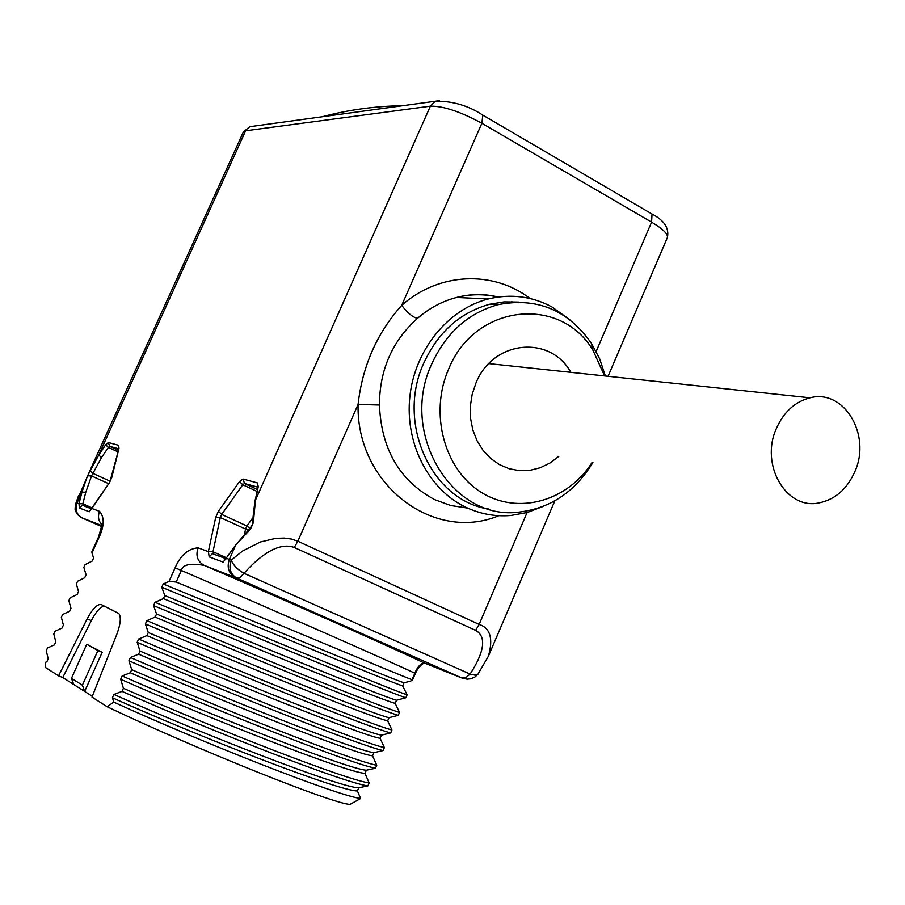 <?xml version="1.0" encoding="UTF-8"?>
<svg xmlns="http://www.w3.org/2000/svg" width="905" height="905" viewBox="0 0 905 905"><rect width="100%" height="100%" fill="white"/><g stroke="black" fill="none" stroke-linecap="round" stroke-linejoin="round"><path stroke-width="1.36" d="M412.058 679.745L414.875 673.218C416.809 668.026 419.649 664.496 423.416 662.618C391.695 647.437 291.127 602.775 204.157 565.387C190.163 562.921 182.572 564.618 181.373 570.478L176.203 582.051C268.321 620.038 388.166 670.503 412.058 679.745L412.442 680.187L410.519 681.092L404.037 682.823L402.702 685.933L407.092 694.859L405.825 697.789L396.526 700.232L395.18 703.355L399.524 712.416L398.268 715.346L389.003 717.676L387.657 720.81L391.944 729.996L390.677 732.926L381.469 735.154L380.111 738.288L384.353 747.609L383.087 750.55L373.912 752.666L372.555 755.811L376.752 765.268L375.485 768.209L366.344 770.212L364.987 773.356L369.127 782.949L367.86 785.902L358.765 787.791L357.407 790.936L360.62 798.515L350.077 804.387C334.352 804.455 197.437 749.815 107.175 706.748L91.993 697.088L116.745 634.529C120.614 624.054 121.304 617.052 118.838 613.522L101.394 604.619C97.457 603.737 92.717 608.488 87.163 618.873L58.565 675.831L45.34 667.415M478.259 673.908L474.955 677.019L470.77 678.818L467.138 679.169L462.331 678.196L236.861 578.114C230.356 574.279 228.49 568.283 231.273 560.138L242.574 551.032L260.301 542.016L275.844 538.328L284.442 538.09L291.727 539.131L297.847 541.224L479.13 624.416C490.295 628.07 493.395 638.67 488.395 656.216L554.822 500.85M213.761 553.894L212.992 551.745L208.365 551.643L198.116 547.842C195.469 555.681 197.482 561.53 204.157 565.387L237.246 578.216L240.097 577.345L244.011 573.306C237.472 569.584 233.23 565.195 231.273 560.138L229.361 559.414L235.243 546.134L223.15 562.141L209.191 556.88L208.365 551.643L215.695 517.422L218.456 511.223L239.531 481.573L243.004 479.028L257.473 482.953L258.23 486.72L255.38 500.748L253.389 522.581L250.538 529.029L235.402 545.398M252.291 523.543L254.882 501.494L430.373 106.168C443.258 105.919 460.43 111.62 481.867 123.284L401.707 305.347C376.933 333.108 362.396 366.14 358.075 404.445L297.847 541.224L294.283 547.48L475.634 630.366C481.155 633.477 490.476 642.471 470.114 674.089L244.011 573.306C271.557 542.593 287.598 545.025 294.283 547.48M45.34 667.404L45.25 662.415L46.845 661.77L48.203 658.75L46.246 650.752L47.513 647.969L54.436 644.903L55.805 641.894L53.802 634.02L55.058 631.238L62.026 628.07L63.384 625.061L61.336 617.312L62.592 614.54L69.595 611.271L70.952 608.273L68.848 600.637L70.104 597.866L77.163 594.495L78.509 591.497L76.359 583.997L77.615 581.225L84.708 577.752L86.054 574.765L83.86 567.378L85.104 564.607L92.242 561.043L93.588 558.057L91.993 553.023L99.222 536.982C104.403 525.726 104.516 517.174 99.573 511.348L91.824 508.474L89.312 511.766L91.054 509.3M107.175 706.748L113.736 702.122L112.424 697.778L113.906 694.452L122.017 691.397C215.628 732.756 343.889 782.633 367.86 785.902M369.127 782.949C345.224 779.544 217.019 729.577 123.408 688.298L122.017 691.397M123.408 688.298L120.693 679.259L122.164 675.956L130.331 672.766C224.01 713.683 351.898 764.103 375.485 768.209M376.752 765.268C353.233 761.026 225.413 710.516 131.711 669.666L130.331 672.766M131.711 669.666L128.94 660.786L130.411 657.483L138.623 654.179C232.393 694.655 359.885 745.607 383.087 750.55M384.353 747.609C361.219 742.53 233.784 691.488 140.004 651.08L138.623 654.179M140.004 651.08L137.175 642.346L138.646 639.043L146.904 635.615C240.753 675.673 367.86 727.156 390.677 732.926M391.944 729.996C369.183 724.079 242.133 672.506 148.284 632.527L146.904 635.615M148.284 632.527L145.388 623.941L146.859 620.649L155.162 617.097C249.09 656.725 375.824 708.728 398.268 715.346M399.524 712.416C377.147 705.662 250.481 653.568 156.542 614.02L155.162 617.097M156.542 614.02L153.59 605.569L155.049 602.289L163.409 598.612C257.416 637.81 383.765 690.345 405.825 697.789M407.092 694.859C385.089 687.291 258.796 634.654 164.778 595.535L163.409 598.612M164.778 595.535L161.769 587.243L163.228 583.963L169.065 581.372L176.203 582.051M198.116 547.842C188.138 548.645 180.468 555.308 175.106 567.82L169.065 581.372M78.509 495.861L76.111 502.671L89.923 470.691M89.312 511.766L79.414 508.044L78.995 503.723L77.038 502.999L81.948 492.15L87.106 476.867L87.604 475.804L91.541 475.94L101.439 457.659L108.362 447.432L109.709 446.323L118.679 448.801M87.604 475.804L98.781 454.989L105.704 444.751L108.374 442.534L118.657 445.317L118.985 448.405L111.824 477.354L109.381 482.761L91.371 509.232M253.332 126.214L249.814 126.7L243.366 131.972L89.934 470.657L92.729 473.326L110.139 481.211M102.831 525.5C98.543 521.687 97.446 516.97 99.573 511.348M91.993 553.023L91.891 551.733L98.645 536.767L99.222 536.982M92.31 696.284L62.75 677.517L58.565 675.831M73.712 684.474L71.472 678.32L86.767 644.258L102.174 652.335L84.663 691.431L82.389 685.175L71.472 678.32M87.163 618.873L91.326 620.615L62.75 677.517M91.326 620.615C96.1 611.531 100.466 606.701 104.414 606.124M82.389 685.175L97.91 650.571L102.174 652.335M86.767 644.258L97.91 650.571M360.62 798.515C336.671 795.484 204.315 743.48 113.736 702.122M357.407 790.936C339.895 791.321 203.987 738.865 112.424 697.778M358.765 787.791C341.332 788.017 205.492 735.46 113.906 694.452M364.987 773.356C347.871 772.87 212.37 719.848 120.693 679.259M366.344 770.212C349.296 769.567 213.874 716.443 122.164 675.956M372.555 755.811C355.835 754.453 220.741 700.866 128.94 660.786M373.912 752.666C357.26 751.15 222.234 697.472 130.411 657.483M380.111 738.288C363.776 736.059 229.089 681.918 137.175 642.346M381.469 735.154C365.201 732.779 230.583 678.535 138.646 639.043M387.657 720.81C371.706 717.71 237.415 663.014 145.388 623.941M389.003 717.676C373.12 714.43 238.909 659.632 146.859 620.649M395.18 703.355C379.614 699.407 245.73 644.145 153.59 605.569M396.526 700.232C381.039 696.126 247.223 640.774 155.049 602.289M402.702 685.933L402.521 685.877C386.82 680.832 253.717 625.185 161.769 587.243M404.037 682.823C388.924 677.856 255.515 621.95 163.228 583.963M461.878 678.015L424.094 662.89M249.814 528.362L246.941 525.963L252.586 518.113M248.592 529.606L245.572 529.052L246.941 525.963L221.668 514.413L242.766 484.775L244.508 483.496L257.801 487.173M253.389 522.581L250.515 527.66M250.538 529.029L250.414 527.751L235.334 545.489L226.612 557.593M212.437 553.668L217.653 555.591M497.807 297.066C484.22 293.865 470.498 294.001 456.629 297.451C442.319 301.15 429.264 308.13 417.477 318.379C392.295 340.947 379.602 369.828 379.433 405.021C381.31 449.276 399.693 480.804 434.57 499.605L450.735 505.522L467.625 508.078M569.833 319.737L551.903 306.908C531.891 296.207 510.669 293.559 488.248 298.978C447.986 309.171 414.852 349.862 409.863 396.492C404.761 443.099 428.393 489.209 465.419 507.049C479.955 514.006 495.159 516.812 510.997 515.465L527.298 512.479L542.955 506.483M518.52 302.089L504.108 301.897L489.707 304.238C460.26 312.44 438.359 331.897 424.015 362.622C395.723 422.748 431.538 500.884 488.858 509.051M489.707 304.238L498.044 304.68C468.428 312.949 446.391 332.554 431.945 363.505C398.517 433.552 452.772 521.778 519.708 512.015C550.817 508.112 575.218 491.607 592.922 462.489M498.044 304.68C536.801 297.055 567.91 309.917 591.361 343.244L599.687 358.9L605.377 376.016M592.175 462.353C567.718 501.223 517.954 515.454 481.256 492.354C444.332 469.729 429.06 413.28 448.71 368.923C474.808 303.899 560.455 294.985 593.001 350.348L604.619 375.937M558.815 456.38L550.002 463.032L540.285 467.738L530.002 470.317L519.504 470.668L509.198 468.745L499.458 464.627L490.634 458.439L483.078 450.385L477.059 440.769L472.829 429.954L470.555 418.325L470.329 406.322L472.15 394.41L475.962 383.03C492.999 340.133 550.093 334.635 570.851 372.34M488.395 656.216L477.931 674.236L474.774 675.107L470.114 674.089L465.419 678.003L461.131 677.721M79.414 508.044L82.219 505.352L83.418 505.578L82.853 503.802L85.794 492.218L91.541 475.94L108.555 483.632M854.908 471.516C871.583 434.875 844.037 388.618 810.02 397.815C794.997 401.696 783.787 411.933 776.354 428.551C759.815 464.797 786.207 510.001 818.867 502.942C835.066 499.639 847.08 489.164 854.908 471.516M475.634 630.366L479.13 624.416L527.095 512.524M596.157 351.457L651.6 222.144C663.071 229.022 668.309 234.203 667.336 237.698L608.07 376.299M481.867 114.562L482.818 115.116L481.867 123.284L651.6 222.144L652.03 214.044C664.338 220.401 669.44 228.286 667.336 237.698M417.477 318.379C412.793 317.327 407.533 312.983 401.707 305.347C438.902 272.213 493.236 270.199 530.013 298.492M101.439 457.659L98.781 454.989L245.628 130.784L430.373 106.168L435.282 101.236C452.33 100.885 468.168 105.512 482.818 115.116L650.91 213.399M101.756 525.545L82.4 518.011C76.552 514.662 74.764 509.662 77.038 502.999L76.111 502.671C73.859 509.323 75.748 514.368 81.778 517.784L101.62 526.552M439.4 100.67L249.814 126.7L243.366 131.972M105.704 444.751L108.362 447.432L117.933 451.833M108.374 442.534L109.709 446.323L118.317 450.294M118.657 445.317L118.815 448.111M118.985 448.405L109.856 482.014M109.381 482.761L91.925 508.01M175.106 567.82L181.373 570.478C272.824 609.812 391.752 662.189 414.875 673.218L415.35 673.456C417.839 668.116 420.836 664.621 424.332 662.98M215.695 517.422L220.288 517.513L221.668 514.413L218.456 511.223M226.488 557.785L212.992 551.745L220.288 517.513L245.572 529.052L244.565 533.961M239.531 481.573L242.766 484.775L256.941 491.381M243.004 479.028L244.508 483.496L257.325 489.481M257.473 482.953L257.891 486.619M258.23 486.72L254.905 501.359M235.572 577.605C228.694 573.623 226.623 567.559 229.361 559.414L226.465 558.34L226.555 557.684L225.051 559.55L226.08 558.928M223.15 562.141L225.571 559.03M226.012 558.442L217.076 555.376M209.191 556.88L212.437 553.656L213.818 553.917M498.859 515.692C433.857 542.977 356.208 484.718 358.075 404.445L379.433 405.021M513.09 302.281L511.732 301.682M92.016 507.875L82.853 503.802L78.995 503.723L81.948 492.15L85.794 492.218M91.416 508.757L86.586 506.97M83.418 505.578L86.246 506.845M82.4 518.011L81.778 517.784M322.169 116.768C348.414 109.81 375.292 106.123 402.804 105.693M119.008 448.303L118.645 448.925M98.645 536.767L101.835 525.251M402.521 685.877L403.03 686.578M412.442 680.187L415.35 673.456M225.865 558.645L212.449 553.656M498.169 297.021C484.435 293.627 470.589 293.774 456.629 297.451L488.248 298.978M512.988 302.293L511.664 301.682M593.001 350.348L591.361 343.244M75.42 503.893L75.081 509.3L77.332 514.266M810.02 397.815L488.858 363.606"/></g></svg>
